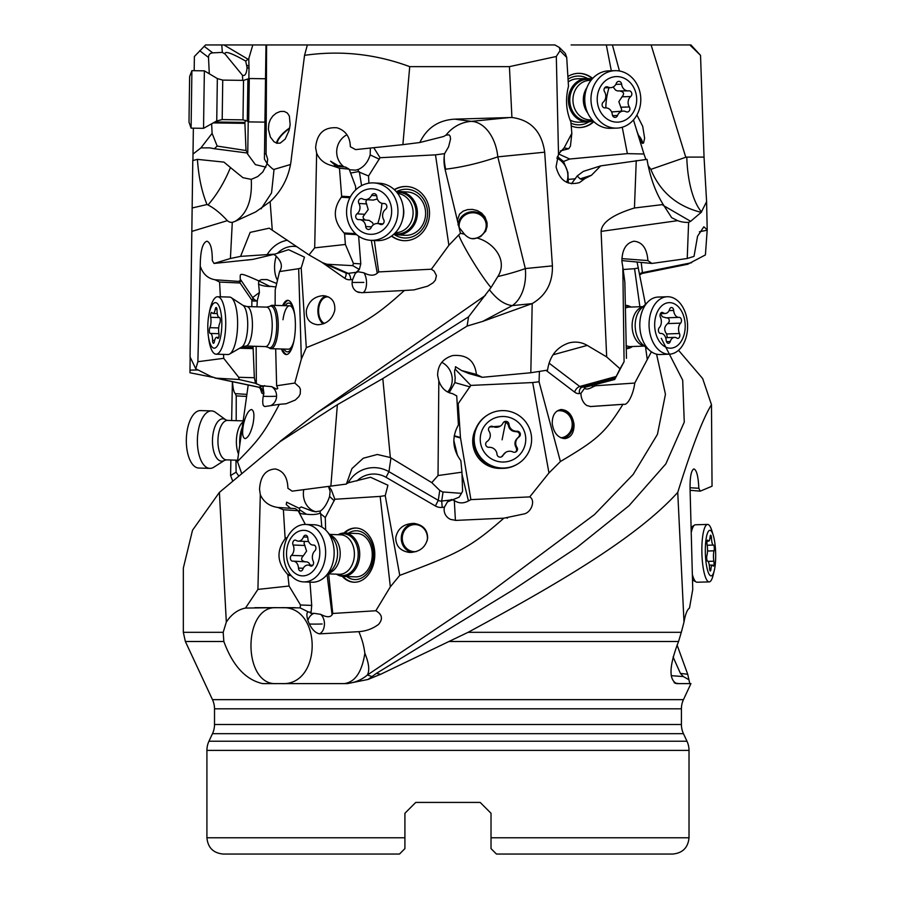<?xml version="1.0" encoding="UTF-8"?>
<svg xmlns="http://www.w3.org/2000/svg" width="899" height="899" viewBox="0 0 899 899"><rect width="100%" height="100%" fill="white"/><g stroke="black" fill="none" stroke-linecap="round" stroke-linejoin="round"><path stroke-width="1.35" d="M681.307 632.323L684.004 622.052L677.745 492.405C635.537 538.995 554.211 585.699 468.087 632.323L681.307 632.323L678.565 641.493C669.171 665.698 668.553 679.745 676.7 683.611L690.938 683.611L683.454 699.647A21.688 21.688 0 0 0 681.42 708.817L681.42 724.504A21.688 21.688 0 0 0 683.454 733.674L686.982 741.237A21.688 21.688 0 0 1 689.016 750.395L689.016 837.778C688.05 847.667 682.633 853.084 672.744 854.05L496.45 854.05L491.023 848.622L491.023 837.778L491.023 848.622M661.259 338.282L682.689 380.176L684.263 422.114L665.822 463.918L628.985 505.744L576.675 547.66L513.576 589.575L376.378 673.385L380.659 674.272L468.087 632.323M684.004 622.052C685.375 614.219 687.207 609.556 689.499 608.061L692.747 589.407L690.072 489.247C689.881 477.167 691.151 470.379 693.893 468.907C696.658 469.986 698.298 476.448 698.826 488.281L700.231 491.157L712.042 486.202L711.48 404.707L702.67 378.558L678.531 350.284M711.48 404.707C702.917 418.507 691.679 447.736 677.745 492.405M656.562 354.161L665.451 394.268L657.439 434.374L633.143 474.481L594.453 514.588L486.831 594.801L367.388 674.992L372.029 676.554L376.378 673.385M372.029 676.554L368.039 679.453L380.659 674.272M368.039 679.453L347.508 683.611L262.632 683.611C245.663 679.79 232.74 665.754 223.851 641.493L223.188 632.323L226.323 622.052L219.39 492.405L192.51 530.264L183.329 568.112M223.851 641.493L185.363 641.493L212.479 699.647L683.454 699.647M678.093 683.611L675.138 683.274M690.027 487.73L698.826 488.281M690.117 490.292L700.231 491.157M689.848 44.95L690.915 44.95L700.535 55.345L689.848 44.95L612.399 44.95L651.101 44.95L685.78 157.258A3.753 3.45 -109 0 1 686.791 157.089L704.041 157.089L700.535 55.345M571.09 44.95L612.399 44.95L619.445 70.987M194.184 70.695L194.386 56.48L205.579 44.95L265.98 44.95L264.43 159.022L267.16 163.685M290.557 164.495L274.049 169.394C273.948 170.158 271.644 168.27 267.149 163.73L267.688 159.292L266.082 154.01L266.598 44.95L272.824 44.95L269.071 44.95M663.001 205.287L690.634 221.311L688.612 222.368A58.974 39.522 87.9 0 1 677.666 220.66L671.677 217.693L663.192 204.523C655.349 191.892 649.955 176.833 646.999 159.359L600.678 165.877L591.475 175.26L584.979 178.541L579.495 182.598C567.415 185.767 559.605 180.508 556.065 166.832L558.504 154.055L556.312 56.48L560.01 50.692L559.403 47.501L554.93 44.95L265.98 44.95M283.96 44.95L307.357 44.95L283.96 44.95M622.254 127.242L627.367 153.628L569.752 159.022L558.549 153.954M606.319 44.95L611.32 70.774M571.337 125.961A27.116 23.498 88.4 0 0 579.866 127.546A27.116 23.498 88.4 0 0 593.868 121.668M592.643 78.415A27.116 23.498 88.4 0 0 578.327 73.336A27.116 23.498 88.4 0 0 567.988 76.449M627.367 153.628L643.965 154.01L633.469 119.915M647.999 165.394L650.831 169.383L685.78 157.258M643.965 154.01L645.875 159.483M636.908 114.993L642.718 126.366L644.628 138.232L643.549 143.031L642.482 143.368L641.392 142.413L636.885 131.254M688.612 222.368L687.229 258.496L694.028 256.372L697.568 236.201L703.861 226.806L707.198 229.841L706.603 201.668L701.186 212.366C676.857 206.219 660.068 191.892 650.831 169.383M690.634 221.311L701.186 212.366M704.041 157.089L706.603 201.668M707.198 229.841L705.412 254.923L687.69 264.25M651.393 351.79L634.773 383.053C633.211 395.122 627.345 405.797 623.737 404.247L622.951 404.336C604.622 433.621 596.79 439.892 560.414 461.524L548.963 472.953L529.736 496.9C535.669 500.192 531.601 512.082 524.331 513.88L503.845 518.184C470.537 547.547 458.108 553.615 399.752 575.371L390.335 586.811L375.849 610.747C382.21 614.399 383.12 618.939 378.58 624.378C372.77 628.716 366.208 631.143 358.892 631.66C361.87 639.189 363.511 643.639 364.859 653.247C368.95 663.226 369.792 670.474 367.388 674.992A37.96 36.735 -90 0 1 344.081 683.611C355.015 682.274 361.937 672.149 364.859 653.247M507.486 518.071L506.879 518.094M328.877 486.449L331.315 489.798L334.844 499.26L380.153 496.405L390.335 586.811M334.844 499.26L325.281 517.532L325.652 529.994M328.629 573.854L332.742 613.466L332.091 614.781C330.191 617.523 326.393 617.366 320.696 614.343A10.844 7.394 -93.6 0 1 324.46 623.85C324.292 628.772 322.662 632.109 319.561 633.851L358.892 631.66M375.849 610.747L332.742 613.466M342.238 576.315A27.116 19.8 -87.8 0 0 353.914 582.237A27.116 19.8 -87.8 0 0 373.299 564.853A27.116 19.8 -87.8 0 0 356.049 528.039A27.116 19.8 -87.8 0 0 343.935 533.028M319.561 633.851C315.65 633.053 312.245 629.772 309.346 624.007L307.896 620.591C306.413 615.04 306.593 612.163 308.436 611.983L300.12 607.87L277.308 607.679L295.187 607.679M281.657 607.679C322.348 605.33 322.348 685.959 281.657 683.611L286.657 683.611M329.214 683.611L344.081 683.611M307.896 620.591A10.844 9.563 95.3 0 1 313.998 613.309C310.84 613.523 309.694 613.185 310.56 612.275L308.436 611.983M310.357 612.05L311.11 612.084L311.717 605.42L300.491 604.982L300.12 607.87M300.491 604.982L289.073 586.024L257.912 589.407L245.506 608.061L277.308 607.679M226.323 622.052C231.504 614.231 237.898 609.567 245.506 608.061M257.912 589.407L260.305 494.675L259.53 489.247C260.362 476.256 265.643 469.503 275.375 468.975C283.421 470.885 287.601 477.324 287.905 488.281L292.164 491.157L346.396 484.067L351.947 468.593L363.286 458.232L377.288 454.478L390.346 457.535L382.805 378.558L467.098 326.067L468.581 316.819L316.976 412.776L280.072 441.398M219.39 492.405L280.196 441.566L337.372 404.707L330.854 486.202M337.372 404.707L382.805 378.558M267.149 163.73L262.8 171.979L257.721 176.586L251.248 179.362C252.383 200.028 247.034 214.018 235.201 221.311L232.29 222.368L230.414 258.496L240.572 256.372L250.169 232.38L269.273 228.177L309.009 254.923L314.695 247.854L316.639 153.133L315.628 147.694C316.909 133.513 324.033 126.883 337.013 127.793C345.632 130.557 350.082 136.873 350.352 146.728L355.588 149.605L402.887 144.649L419.844 142.514L443.668 136.491L445.971 135.153A37.96 35.23 97.6 0 1 471.334 121.365A37.96 25.105 -95.7 0 1 497.799 156.853L544.693 152.189L552.413 265.868C552.761 282.938 546.019 295.513 532.186 303.581L482.628 321.426L467.098 326.067M399.752 575.371L385.233 495.63L387.93 485.224L370.512 477.245L348.239 482.808A29.285 28.689 -171.7 0 1 388.941 471.683L390.953 457.894L390.346 457.535M390.953 457.894L431.778 482.628L438.027 475.549L438.824 380.828L437.622 375.4C437.734 365.219 442.757 358.611 452.703 355.554C466.862 354.352 474.762 360.645 476.414 374.433L482.302 377.299L530.826 372.748L547.558 370.13C549.637 356.184 556.739 347.126 568.853 342.969C575.349 341.283 581.484 342.092 587.249 345.396L606.679 356.925L601.094 231.391C601.734 222.435 612.848 214.636 634.447 207.995L663.192 204.523M532.186 303.581L530.826 372.748M468.581 316.819L491.011 287.556C481.403 276.364 463.502 247.27 458.67 235.01L448.882 245.281L431.396 269.206L434.161 271.138L436.431 275.633L435.397 280.106L433.082 282.814L427.677 286.163L413.956 289.894L404.393 290.478C371.781 319.965 359.993 326.045 306.301 347.677L301.345 359.106L294.816 383.053L299.513 387.233L300.423 389.481L300.221 393.964L298.816 396.673L295.31 400.033L286.14 403.752L279.342 404.336C263.834 433.621 258.822 439.892 237.448 461.524L241.483 472.953M552.413 265.868L525.319 268.565A37.96 4.9 166.2 0 1 497.855 276.532L491.011 287.556M489.461 289.781C496.945 299.468 504.564 304.75 512.318 305.604L482.628 321.426M485.449 295.378L317.19 412.63M336.597 683.611L319.718 683.611M689.78 683.611L687.724 674.272L677.071 645.021M276.678 683.611L262.632 683.611L276.678 683.611C242.404 685.959 242.404 605.33 276.678 607.679L254.833 607.679M404.91 816.09L404.91 813.269L415.754 802.425L404.91 813.269L404.91 837.778L206.916 837.778L206.916 750.395A21.688 21.688 0 0 1 208.95 741.237L212.479 733.674A21.688 21.688 0 0 0 214.513 724.504L214.513 708.817A21.688 21.688 0 0 0 212.479 699.647M491.023 816.09L491.023 813.269L480.178 802.425L491.023 813.269L480.178 802.425L415.754 802.425L480.178 802.425L491.023 813.269L491.023 837.778L689.016 837.778M404.91 813.269L415.754 802.425L404.91 813.269M404.91 837.778L404.91 848.622L399.482 854.05L328.393 854.05M206.916 837.778C207.883 847.667 213.31 853.084 223.188 854.05L399.482 854.05M673.093 657L680.419 673.385L687.724 674.272M688.409 679.453L683.307 676.554L680.419 673.385M671.205 675.666L683.307 676.554M204.107 46.276L212.748 52.861L222.345 52.412L221.772 44.95M222.345 52.412L225.042 54.019C224.615 50.647 231.493 52.996 245.697 61.076L248.079 59.267L223.941 44.95M225.042 54.019L242.46 75.269C245.011 76.303 246.551 73.729 247.079 67.549L245.697 61.076M214.895 121.983L244.876 122.41L246.011 150.526L247.753 153.077L248.225 121.635M248.854 78.764L249.012 68.346L247.079 67.549M242.46 75.269L242.708 80.382M244.876 122.41L245.663 120.331M246.011 150.526L217.176 146.076L212.097 133.378L211.647 123.804M217.176 146.076L214.378 148.728L247.753 153.077M247.742 153.133L247.394 153.751L255.406 164.641L265.902 167.135M252.81 44.95L248.787 58.547L249.012 68.346M266.082 154.01L264.407 153.628M289.377 116.106L287.332 112.993L284.129 111.386L280.241 111.487L276.296 113.139L272.903 115.937L270.419 119.466L268.891 123.556L268.385 129.344L270.374 137.053L273.981 141.75L276.926 143.256L280.196 143.132L285.197 139.075L289.04 130.625L290.152 124.826L289.377 116.106M419.844 142.514C426.8 127.916 438.431 120.14 454.759 119.151L511.924 117.488L509.418 66.638L409.719 66.638C375.501 53.962 340.44 50.198 304.547 55.345L307.357 44.95M304.547 55.345L291.501 157.089C289.928 174.912 282.803 189.768 270.127 201.668L255.619 211.962L235.201 221.311M409.719 66.638L402.887 144.649M272.251 229.841L270.127 201.668M232.29 222.368A58.974 18.126 91.6 0 1 227.335 220.66L191.835 231.391L190.06 356.925L195.768 368.781L197.881 361.701L200.342 261.542C200.848 249.147 203.073 242.37 206.995 241.213C210.568 242.606 212.333 249.057 212.299 260.586L214.041 263.452L230.414 258.496M214.041 263.452L252.99 259.373L275.027 254.102L240.572 256.372M327.584 264.306L348.171 273.352L356.218 272.307L359.33 269.475L352.79 265.654L326.955 264.25L322.595 262.699L309.009 254.923M352.79 265.654L353.431 263.441L345.396 244.472L314.695 247.854M359.33 269.475L360.791 263.879L353.431 263.441M360.791 263.879L358.634 236.167M356.622 234.65L344.575 233.931L345.396 244.472M344.575 233.931L344.103 232.965C333.428 221.446 332.506 209.523 341.317 197.229L341.642 196.24L350.441 196.757M316.639 153.133C319.347 159.449 324.224 163.562 331.293 165.45L339.462 168.203L341.642 196.24M350.127 169.922A18.98 18.373 103.4 0 1 349.34 169.686M344.126 166.978A18.98 18.373 103.4 0 1 336.709 152.706A18.98 18.373 103.4 0 1 346.947 134.738M350.61 173.069L358.139 171.642L358.364 169.428C364.061 166.843 367.994 162 370.163 154.909L370.377 148.054M358.364 169.428L355.599 170.147L349.363 169.742M342.508 166.866L339.552 165.394L340.114 166.675M336.248 166.236L330.585 161.191L339.811 166.641M334.057 165.922L345.497 167.057L349.149 169.158L355.566 186.329L355.734 189.869M544.693 152.189C541.749 131.569 530.826 120.005 511.924 117.488M636.256 160.573L634.447 207.995M556.312 56.48L509.418 66.638M558.504 154.055L564.123 147.897L571.831 133.378L570.887 121.927C566.067 110.802 565.269 98.935 568.494 86.315L566.707 57.424L565.314 53.446L559.403 47.501M568.303 183.025L567.898 172.439L563.516 161.472L557.335 156.516M563.516 161.472L569.752 159.022M606.679 356.925L620.029 368.781L624.086 361.701L622.816 266.981L621.906 261.542C621.984 249.753 626.019 242.988 633.997 241.224C642.336 242.011 646.977 248.461 647.909 260.586L651.91 263.452L687.229 258.496M651.91 263.452L621.861 260.575M645.46 304.3L637.065 262.025M638.425 267.936L634.57 268.7L639.886 306.739M645.516 346.935L647.213 359.106M622.951 269.509L634.57 268.7M595.172 384.469L595.352 385.772L592.553 387.087C587.373 389.818 584.564 389.672 584.114 386.637M634.773 383.053L595.352 385.772M590.508 406.562L622.951 404.336M590.722 406.55L586.946 405.561A10.844 7.226 -105.4 0 1 581.204 396.302A10.844 7.226 -105.4 0 1 580.968 393.29L585.361 387.188L614.702 379.502L624.086 361.701M560.414 461.524L539.052 381.783L539.411 371.411M574.023 424.283C574.169 432.689 571.18 437.465 565.044 438.611C558.065 438.038 553.795 433.104 552.256 423.845C552.098 415.439 555.099 410.663 561.234 409.517C568.213 410.101 572.483 415.023 574.023 424.283M539.052 381.783L532.691 382.547L548.963 472.953M482.302 377.299L468.761 373.501L461.659 370.568L455.478 366.713L455.321 369.287L470.795 385.413L532.691 382.547M470.795 385.413L458.198 403.685L460.445 437.498L470.896 499.619L468.446 500.934C463.401 503.665 458.681 503.519 454.298 500.485L455.422 520.409M529.736 496.9L470.896 499.619M475.931 428.43A27.116 27.082 57.6 0 0 501.249 468.357M356.97 480.92A23.857 23.374 -171.7 0 1 386.042 477.324L435.386 505.98A10.844 10.631 8.3 0 0 442.218 507.396L444.432 507.137A10.844 10.619 -171.7 0 0 450.624 519.42L455.962 520.397L503.845 518.184M427.654 538.13C425.755 547.345 419.698 552.11 409.494 552.447C400.426 551.065 395.841 546.143 395.729 537.692C397.639 528.488 403.696 523.712 413.888 523.387C422.957 524.769 427.553 529.68 427.654 538.13M385.233 495.63L380.153 496.405M328.461 486.505L330.113 491.36L329.596 496.462C327.202 503.552 324.134 508.385 320.404 510.98L315.549 511.778L312.324 511.138L301.266 506.935L299.603 507.845L299.322 512.958M299.446 509.632L306.312 514.206C312.301 514.891 316.83 514.554 319.92 513.194L325.281 517.532M313.998 613.309L320.696 614.343M306.312 514.206L305.39 514.183A10.844 2.854 -5 0 1 299.311 512.542M316.403 511.823A18.98 16.306 96.5 0 1 303.368 494.259A18.98 16.306 96.5 0 1 303.75 489.674M290.624 508.418L286.219 504.485L286.635 502.193L299.693 508.553M260.305 494.675C263.519 501.912 269.329 506.171 277.746 507.452L295.333 508.609L298.142 510.711L305.368 524.432M348.239 482.808L346.418 483.763M431.778 482.628L439.746 490.404L442.566 491.944L461.502 493.349L462.592 491.135L461.951 472.177L438.027 475.549M438.824 380.828C441.398 388.121 445.96 392.38 452.512 393.627L456.737 395.897L458.4 424.924C451.624 437.229 452.444 449.14 460.85 460.67L461.951 472.177M441.791 362.319A18.98 18.317 -102.8 0 1 452.197 378.187A18.98 18.317 -102.8 0 1 447.668 392.031M455.321 369.287C454.445 369.455 454.388 372.197 455.175 377.513L454.883 382.603L449.163 392.728M461.659 370.568L476.414 374.433M614.702 379.502L620.029 368.781M626.468 358.319L624.85 282.05L622.816 266.981M621.872 258.609L647.909 260.586M457.254 403.415L458.198 403.685M454.253 435.745L460.445 437.498M461.502 493.349L459.108 497.181L447.477 501.844L444.432 507.137M451.309 499.462L454.298 500.485M286.702 538.838L285.14 538.771L283.387 509.755L298.142 510.711M285.14 538.771C276.15 551.076 277.038 562.988 287.804 574.517L289.073 586.024M311.717 605.42L309.975 582.136M283.387 509.755L277.915 507.474M411.866 552.436A14.642 13.575 93.9 0 1 401.269 538.063A14.642 13.575 93.9 0 1 414.933 523.488M427.126 540.883A13.552 12.564 -86.1 0 0 427.283 535.995A13.552 12.564 -86.1 0 0 415.754 524.6A13.552 12.564 -86.1 0 0 402.415 540.265A13.552 12.564 -86.1 0 0 413.933 551.649A13.552 12.564 -86.1 0 0 416.282 551.57M560.178 409.652A14.642 13.418 -93.6 0 1 573.202 424.339A14.642 13.418 -93.6 0 1 563.089 438.498M560.83 437.791A13.552 12.429 86.4 0 0 572.034 422.148A13.552 12.429 86.4 0 0 558.92 410.742A13.552 12.429 86.4 0 0 557.043 411.023M584.979 178.541L582.53 179.519L580.125 178.867L577.192 175.968L583.339 171.383L600.678 165.877M556.784 158.089A18.98 18.047 -114.1 0 1 567.606 172.563A18.98 18.047 -114.1 0 1 566.73 182.373M577.192 175.968L571.472 183.778M560.313 150.931L568.764 148.728L564.123 147.897M568.764 148.728L570.449 146.076L571.831 133.378M497.855 276.532C508.418 259.968 493.034 242 476.818 237.954L480.684 236.549L485.707 231.155L487.089 226.492L487.067 222.885L484.988 216.974L481.662 213.153L477.29 210.58L472.436 209.4L467.637 209.602L463.232 211.119L459.603 214.063L457.355 220.356L445.061 169.237A35.893 33.319 96.5 0 1 444.241 156.111A35.893 33.319 96.5 0 1 444.589 153.65L435.487 154.853L448.882 245.281M531.983 303.648L512.318 305.604A37.96 25.105 -95.7 0 0 525.319 268.565L497.799 156.853C479.841 163.056 462.479 167.158 445.69 169.181L445.061 169.237M458.063 224.997A14.642 13.934 172.7 0 1 459.558 219.637A14.642 13.934 172.7 0 1 474.886 211.861A14.642 13.934 172.7 0 1 487.123 223.357M476.818 237.954C472.649 239.763 468.525 238.505 464.423 234.178L460.468 233.302A36.241 33.645 -83.5 0 0 458.67 235.01M457.355 220.356L459.018 227.278L464.423 234.178M459.018 227.278L460.468 233.302M373.77 147.706L380.052 157.718L435.487 154.853M380.052 157.718L368.556 175.979L368.882 183.182M374.355 240.539L378.67 271.925L377.254 273.229C373.95 275.971 369.5 275.824 363.881 272.79A10.844 4.843 -93 0 1 366.522 282.297A10.844 4.843 -93 0 1 362.893 292.636M431.396 269.206L378.67 271.925M391.492 236.089A27.116 24.239 -86.6 0 0 396.29 238.898A27.116 24.239 -86.6 0 0 403.662 240.651A27.116 24.239 -86.6 0 0 428.924 219.244A27.116 24.239 -86.6 0 0 414.27 188.284A27.116 24.239 -86.6 0 0 406.899 186.52A27.116 24.239 -86.6 0 0 394.279 189.61M404.393 290.478L361.634 292.703L356.993 291.714A10.844 9.44 113.7 0 1 352.127 282.455A10.844 9.44 113.7 0 1 352.689 279.443L355.285 273.341A10.844 10.608 102.3 0 1 358.128 271.756L356.622 271.835M306.301 347.677L301.199 267.936L304.469 257.148L288.59 249.686L275.027 254.102M334.743 310.436C332.282 319.359 326.64 324.146 317.797 324.775C309.503 323.651 305.705 318.729 306.413 309.998C308.863 301.075 314.515 296.288 323.359 295.659C331.652 296.782 335.439 301.704 334.743 310.436M301.199 267.936L298.67 268.7L301.345 359.106M273.79 254.395L275.24 255.44C281.522 260.968 282.96 266.34 279.555 271.565L298.67 268.7M279.555 271.565L275.206 289.826L275.128 305.402M275.678 348.823L276.634 385.772L277.802 388.424L276.634 389.121L271.667 386.637A10.844 10.305 -98.5 0 1 270.711 405.64M294.816 383.053L276.634 385.772M281.432 348.981A27.116 8.338 -88.4 0 0 286.275 354.543A27.116 8.338 -88.4 0 0 294.569 337.147A27.116 8.338 -88.4 0 0 287.804 300.333A27.116 8.338 -88.4 0 0 282.646 305.615M260.126 387.806L261.485 392.133A10.844 3.135 -78.1 0 0 263.227 393.548L263.924 393.29A10.844 3.135 101.9 0 0 263.261 396.302A10.844 3.135 101.9 0 0 263.373 405.561L264.755 406.55L279.342 404.336M248.214 385.019L237.448 461.524M252.945 424.283C250.731 433.048 248.113 437.835 245.09 438.633C242.427 437.667 241.921 432.734 243.595 423.845C245.809 415.08 248.427 410.292 251.439 409.494C254.114 410.461 254.608 415.394 252.945 424.283M232.616 480.819L230.582 475.549L230.874 460.007M238.516 475.706L236.1 472.177L230.582 475.549M231.639 420.53L232.392 381.67M236.1 472.177L235.965 460.164M236.19 420.665L236.235 395.897L235.302 393.627L246.899 394.391M232.459 381.682C232.953 388.492 233.909 392.481 235.302 393.627M212.647 377.277L189.959 372.748L190.15 357.117M192.914 160.539L193.364 128.175M197.409 159.359C198.6 176.833 201.803 191.892 206.995 204.523L208.006 204.972C216.929 194.701 224.424 182.227 230.47 167.529L223.93 162.112L197.409 159.359L192.779 160.573L191.835 231.391M252.99 259.373L246.438 260.148M356.218 272.307L355.285 273.341M358.128 271.756L363.881 272.79M339.462 168.203L349.149 169.158M358.139 171.653L368.556 175.979M444.589 153.65L448.59 146.818L450.523 139.075L450.197 136.277L449.062 134.839L445.971 135.153M263.227 393.548A5.428 5.102 69.9 0 0 258.979 387.199L261.823 386.154L255.552 383.322L239.067 379.502L238.707 377.288L223.716 358.319L197.881 361.701M260.688 385.682L271.667 386.637M261.485 392.133A5.428 4.619 162.6 0 0 261.575 389.436L258.687 387.222A5.428 1.573 101.9 0 0 258.833 387.233A5.428 1.573 101.9 0 0 258.979 387.199L216.142 378.153L239.067 379.502M216.142 378.153L211.051 376.546L195.768 368.781M223.716 358.319L223.503 354.408M220.379 296.816L219.57 282.05L215.063 279.769L240.46 281.522L240.202 279.027C240.471 273.465 237.673 271.52 258.732 280.859L269.453 286.208L275.903 286.961M200.567 266.981C203.196 274.262 208.029 278.533 215.063 279.769M277.521 280.331A18.98 9.563 93.9 0 1 274.577 266.565A18.98 9.563 93.9 0 1 276.341 256.091M276.735 283.545L267.07 279.589L261.508 279.589L259.002 280.668M270.341 286.511L269.352 286.478A10.844 2.944 3.2 0 1 258.586 283.96L258.732 280.859M240.202 279.027L252.641 297.535L259.418 292.478L257.316 300.412A9.428 2.214 -90.7 0 1 256.743 301.008L253.102 301.03L251.877 300.176L240.112 283.005L219.57 282.05M259.418 292.478L258.586 283.96M251.832 306.705L251.877 300.176M255.552 383.322L254.338 377.726L253.046 346.227M254.338 377.726L238.707 377.288M239.291 280.904L240.112 283.005M198.106 369.961L189.97 370.13M236.235 395.897L246.618 396.425M261.823 386.154L263.014 387.188L263.924 393.29M206.995 204.523L192.116 207.995M208.006 204.972C214.254 208.163 220.693 213.389 227.335 220.66M214.378 148.728L209.804 147.874L200.927 147.897L193.004 154.055M200.927 147.897L212.097 133.378M209.287 73.774L208.512 57.424C208.568 54.67 209.984 53.153 212.748 52.861M261.126 208.815L271.543 192.914L274.049 169.383M230.47 167.529A63.301 3.866 -139.1 0 0 242.988 177.699L251.248 179.362M286.792 354.509A27.116 8.338 91.6 0 1 282.455 349.014M283.679 305.649A27.116 8.338 91.6 0 1 288.309 300.401M294.366 312.481A24.408 7.495 -88.4 0 0 285.241 305.694M284.028 349.059A24.408 7.495 -88.4 0 0 293.512 342.789M293.995 340.552A21.688 6.664 91.6 0 1 288.399 349.183L270.947 348.688A21.688 6.664 91.6 0 1 269.722 348.273L268.486 347.464A20.902 6.428 91.6 0 0 276.465 330.956A20.902 6.428 -88.4 0 0 269.644 306.402L270.914 305.671A21.688 6.664 91.6 0 1 272.172 305.323A21.688 6.664 91.6 0 1 278.005 331.135A21.688 6.664 91.6 0 1 270.947 348.688M282.983 319.729A21.688 6.664 91.6 0 1 289.613 305.806A21.688 6.664 91.6 0 1 294.726 314.74M323.247 323.898A14.642 9.215 91.9 0 1 317.909 310.369A14.642 9.215 91.9 0 1 325.899 295.985M328.787 297.063A13.552 8.529 -88.1 0 0 327.562 296.872A13.552 8.529 -88.1 0 0 318.651 312.56A13.552 8.529 -88.1 0 0 324.449 323.426M403.909 240.674A27.116 24.239 93.4 0 1 396.785 238.92A27.116 24.239 93.4 0 1 391.728 235.92M394.481 189.801A27.116 24.239 93.4 0 1 407.146 186.543M394.2 234.47A24.408 21.812 -86.6 0 0 416.215 234.875A24.408 21.812 -86.6 0 0 427.587 213.614A24.408 21.812 -86.6 0 0 396.762 191.532M396.223 191.588A21.688 19.385 93.4 0 1 399.291 191.498L407.505 191.993A21.688 19.385 93.4 0 1 425.609 213.647A21.688 19.385 93.4 0 1 424.227 221.412A21.688 19.385 93.4 0 1 404.921 235.302L396.706 234.808A21.688 19.385 93.4 0 1 393.672 234.358M471.548 238.561A13.552 12.901 -7.3 0 0 486.112 223.963A13.552 12.901 -7.3 0 0 485.999 223.233A13.552 12.901 -7.3 0 0 470.649 212.928A13.552 12.901 -7.3 0 0 459.22 227.391A13.552 12.901 -7.3 0 0 459.265 227.773M276.442 143.11A14.642 4.787 138.3 0 1 289.68 127.973M289.568 128.512A13.552 4.428 -41.7 0 0 277.229 143.177A13.552 4.428 -41.7 0 0 277.229 143.312M248.787 58.547L248.079 59.267M641.65 142.739A13.552 5.169 40.2 0 0 638.402 135.828M638.009 134.681A14.642 5.574 -139.8 0 1 642.515 143.379M567.539 854.05L496.45 854.05M354.285 582.237A27.116 19.8 92.2 0 1 343.002 576.371A21.688 15.845 92.2 0 1 336.541 574.169M338.091 534.725A21.688 15.845 92.2 0 1 344.722 533.028A27.116 19.8 92.2 0 1 356.409 528.061M346.711 576.517A24.408 17.823 -87.8 0 0 372.208 563.909A24.408 17.823 -87.8 0 0 368.141 537.231A24.408 17.823 -87.8 0 0 348.419 533.174M371.051 562.965A21.688 15.845 92.2 0 1 355.543 576.866L343.025 576.383A21.688 15.845 92.2 0 0 359.353 558.841A21.688 15.845 92.2 0 0 344.722 533.028L357.24 533.523A21.688 15.845 92.2 0 1 371.051 562.965M578.057 73.347A27.116 23.498 -91.6 0 1 592.407 78.685M593.621 121.41A27.116 23.498 -91.6 0 1 579.597 127.557M571.146 123.242A24.408 21.149 88.4 0 0 578.731 124.86A24.408 21.149 88.4 0 0 588.912 121.826M587.688 78.539A24.408 21.149 88.4 0 0 578.383 76.055A24.408 21.149 88.4 0 0 568.168 79.101M593.082 120.871A21.688 18.8 -91.6 0 1 587.822 121.893L578.675 122.152A21.688 18.8 -91.6 0 1 578.214 122.163A21.688 18.8 -91.6 0 1 570.022 120.005M568.359 81.809A21.688 18.8 -91.6 0 1 577.45 78.786A21.688 18.8 -91.6 0 1 577.911 78.786M222.738 80.101L217.344 78.573L216.738 120.949L222.188 119.578L222.738 80.101L243.539 80.393L249.281 78.528L248.663 121.904L264.857 122.129M217.344 78.573L204.376 70.841L203.859 104.07L203.556 128.321L216.738 120.949M191.094 128.141L189.004 122.152L189.24 102.935L189.644 76.595L191.903 70.661L191.094 128.141L203.556 128.321M587.822 121.893A21.688 18.8 -91.6 0 1 568.618 96.822A21.688 18.8 -91.6 0 1 586.597 78.528A21.688 18.8 -91.6 0 1 591.902 79.258M585.024 95.08A28.746 24.914 -91.6 0 1 608.848 70.852L615.062 70.673A28.746 24.914 88.4 0 0 591.239 94.901A28.746 24.914 -91.6 0 0 612.174 127.782A28.746 24.914 -91.6 0 0 616.692 128.13L610.466 128.31A28.746 24.914 -91.6 0 1 585.024 95.08M615.062 70.673A28.746 24.914 88.4 0 1 640.515 103.891A28.746 24.914 -91.6 0 1 616.692 128.13M636.481 102.935A22.778 19.744 -91.6 0 1 614.028 121.871A22.778 19.744 -91.6 0 1 597.43 95.811A22.778 19.744 -91.6 0 1 619.883 76.876A22.778 19.744 -91.6 0 1 636.481 102.935M602.128 104.25A3.169 2.742 88.4 0 0 605.139 107.902A7.507 6.507 -91.6 0 1 605.623 107.869A7.507 6.507 -91.6 0 1 612.298 114.544A3.169 2.742 88.4 0 0 617.534 115.499A7.507 6.507 -91.6 0 1 623.277 111.094A7.507 6.507 -91.6 0 1 626.052 111.723A3.169 2.742 88.4 0 0 629.356 106.97A7.507 6.507 -91.6 0 1 628.176 101.418A7.507 6.507 -91.6 0 1 630.716 96.541A3.169 2.742 88.4 0 0 628.772 90.833A7.507 6.507 -91.6 0 1 628.289 90.878A7.507 6.507 -91.6 0 1 621.614 84.191A3.169 2.742 88.4 0 0 616.377 83.236A7.507 6.507 -91.6 0 1 610.635 87.653A7.507 6.507 -91.6 0 1 607.859 87.023A3.169 2.742 88.4 0 0 604.555 91.765A7.507 6.507 -91.6 0 1 603.195 102.194A3.169 2.742 88.4 0 0 602.128 104.25M613.163 86.989L615.568 90.136L617.478 90.923L628.289 90.878M620.119 91.08C623.895 91.878 624.535 93.777 622.052 96.789L618.849 101.677L621.636 109.363L621.097 111.15M623.277 111.094L611.601 111.937M399.291 191.498A21.688 19.385 93.4 0 1 416.99 217.288A21.688 19.385 93.4 0 1 396.706 234.808M403.01 217.434A28.746 25.689 93.4 0 1 376.13 240.64L370.545 240.303A28.746 25.689 -86.6 0 0 397.425 217.097A28.746 25.689 93.4 0 0 377.501 183.407A28.746 25.689 93.4 0 0 373.984 182.924L379.569 183.261A28.746 25.689 93.4 0 1 403.01 217.434M370.545 240.303A28.746 25.689 -86.6 0 1 347.104 206.129A28.746 25.689 93.4 0 1 373.984 182.924M351.352 207.208A22.778 20.362 93.4 0 1 375.445 189.206A22.778 20.362 93.4 0 1 391.234 215.906A22.778 20.362 93.4 0 1 367.14 233.909A22.778 20.362 93.4 0 1 351.352 207.208M386.817 207.276A3.169 2.832 -86.6 0 0 383.907 203.511A7.507 6.709 93.4 0 1 383.109 203.511A7.507 6.709 93.4 0 1 376.861 196.589A3.169 2.832 -86.6 0 0 371.512 195.42A7.507 6.709 93.4 0 1 365.084 199.589A7.507 6.709 93.4 0 1 362.544 198.859A3.169 2.832 -86.6 0 0 358.903 203.466A7.507 6.709 93.4 0 1 359.836 209.062A7.507 6.709 93.4 0 1 356.982 213.827A3.169 2.832 -86.6 0 0 358.69 219.603A7.507 6.709 93.4 0 1 359.476 219.603A7.507 6.709 93.4 0 1 365.724 226.537A3.169 2.832 -86.6 0 0 371.073 227.694A7.507 6.709 93.4 0 1 377.501 223.525A7.507 6.709 93.4 0 1 380.052 224.256A3.169 2.832 -86.6 0 0 383.682 219.648A7.507 6.709 93.4 0 1 385.615 209.287A3.169 2.832 -86.6 0 0 386.817 207.276M373.433 224.761L372.534 222.705L369.107 220.356L359.476 219.603M365.32 219.952L363.421 218.569L363.05 216.681L368.208 209.568L365.871 201.724L366.814 199.69M365.084 199.589L373.31 200.084L377.344 198.949M237.28 331.281A28.746 8.833 91.6 0 1 229.593 354.071A28.746 8.833 91.6 0 1 227.941 354.532L216.075 354.195A28.746 8.833 -88.4 0 0 225.413 330.944A28.746 8.833 91.6 0 0 219.289 297.266A28.746 8.833 91.6 0 0 217.693 296.737L229.56 297.075A28.746 8.833 91.6 0 1 231.189 297.614A28.746 8.833 91.6 0 1 237.28 331.281M208.905 314.74A22.778 7.001 91.6 0 1 216.726 303.053A22.778 7.001 91.6 0 1 221.581 329.753A22.778 7.001 91.6 0 1 215.221 347.958A22.778 7.001 91.6 0 1 208.31 335.732A22.778 7.001 91.6 0 1 208.051 321.067A22.778 7.001 91.6 0 1 208.905 314.74L209.422 311.998A28.746 8.833 91.6 0 1 217.693 296.737M220.244 321.123A3.169 0.978 -88.4 0 0 219.401 317.358A3.169 0.978 -88.4 0 0 219.322 317.358A7.507 2.304 91.6 0 1 219.154 317.381A7.507 2.304 91.6 0 1 217.052 310.436A3.169 0.978 -88.4 0 0 216.165 307.503A3.169 0.978 -88.4 0 0 215.243 309.267A7.507 2.304 91.6 0 1 213.041 313.448A7.507 2.304 91.6 0 1 212.074 312.706A3.169 0.978 -88.4 0 0 211.67 312.391A3.169 0.978 -88.4 0 0 210.771 314.054A3.169 0.978 -88.4 0 0 210.726 317.313A7.507 2.304 91.6 0 1 210.928 322.91A7.507 2.304 91.6 0 1 209.849 327.686A3.169 0.978 -88.4 0 0 209.377 331.214A3.169 0.978 -88.4 0 0 210.242 333.462A3.169 0.978 -88.4 0 0 210.31 333.45A7.507 2.304 91.6 0 1 210.478 333.439A7.507 2.304 91.6 0 1 212.58 340.384A3.169 0.978 -88.4 0 0 213.479 343.306A3.169 0.978 -88.4 0 0 214.4 341.541A7.507 2.304 91.6 0 1 216.592 337.372A7.507 2.304 91.6 0 1 217.558 338.103A3.169 0.978 -88.4 0 0 217.963 338.417A3.169 0.978 -88.4 0 0 218.996 335.855A3.169 0.978 -88.4 0 0 218.907 333.495A7.507 2.304 91.6 0 1 219.794 323.134A3.169 0.978 -88.4 0 0 220.244 321.123M208.31 335.732L208.669 338.485A28.746 8.833 -88.4 0 0 216.075 354.195M625.344 305.323A21.688 14.53 -92.1 0 1 630.997 307.065M632.424 346.508A21.688 14.53 -92.1 0 1 626.468 348.677A21.688 14.53 -92.1 0 1 626.266 348.688L626.468 348.677M660.113 354.521A28.746 19.261 -92.1 0 1 649.932 350.677A28.746 19.261 -92.1 0 1 640.054 320.314A28.746 19.261 -92.1 0 1 648.157 301.648A28.746 19.261 -92.1 0 1 658.046 297.075L667.294 296.737A28.746 19.261 -92.1 0 1 671.441 297.266A28.746 19.261 -92.1 0 1 687.353 330.944A28.746 19.261 87.9 0 1 669.362 354.184L660.113 354.521M669.362 354.184A28.746 19.261 87.9 0 1 649.303 319.988A28.746 19.261 -92.1 0 1 667.294 296.737M654.865 321.067A22.778 15.261 -92.1 0 1 672.407 303.053A22.778 15.261 -92.1 0 1 685.016 329.753A22.778 15.261 -92.1 0 1 667.463 347.767A22.778 15.261 -92.1 0 1 654.865 321.067M681.453 321.123A3.169 2.124 87.9 0 0 679.239 317.358A3.169 2.124 87.9 0 0 679.161 317.358A7.507 5.034 -92.1 0 1 678.959 317.369A7.507 5.034 -92.1 0 1 673.677 310.436A3.169 2.124 87.9 0 0 671.452 307.503A3.169 2.124 87.9 0 0 669.631 309.267A7.507 5.034 -92.1 0 1 665.327 313.448A7.507 5.034 -92.1 0 1 663.013 312.706A3.169 2.124 87.9 0 0 662.035 312.391A3.169 2.124 87.9 0 0 660.237 314.099A3.169 2.124 87.9 0 0 660.417 317.313A7.507 5.034 -92.1 0 1 661.282 322.91A7.507 5.034 -92.1 0 1 659.27 327.686A3.169 2.124 87.9 0 0 658.518 331.27A3.169 2.124 87.9 0 0 660.63 333.462A3.169 2.124 87.9 0 0 660.72 333.45A7.507 5.034 -92.1 0 1 660.922 333.439A7.507 5.034 -92.1 0 1 666.193 340.384A3.169 2.124 87.9 0 0 668.429 343.306A3.169 2.124 87.9 0 0 670.238 341.541A7.507 5.034 -92.1 0 1 674.553 337.372A7.507 5.034 -92.1 0 1 676.868 338.103A3.169 2.124 87.9 0 0 677.846 338.417A3.169 2.124 87.9 0 0 679.824 335.855A3.169 2.124 87.9 0 0 679.464 333.495A7.507 5.034 -92.1 0 1 680.61 323.134A3.169 2.124 87.9 0 0 681.453 321.123M660.619 313.616L662.305 316.729L666.283 317.83C668.53 317.92 669.519 319.167 669.238 321.561L667.732 323.595C664.147 326.551 663.777 330 666.586 333.967L667.373 337.631M241.573 432.228A21.688 10.035 91.7 0 0 240.617 439.004M225.851 419.889L215.535 412.383A28.746 13.305 91.7 0 0 211.568 410.922A28.746 13.305 91.7 0 0 197.51 445.129A28.746 13.305 91.7 0 0 209.838 468.379A28.746 13.305 91.7 0 0 213.883 467.165L224.638 460.288A21.194 9.81 91.7 0 1 212.557 444.039A21.194 9.81 91.7 0 1 225.851 419.889L227.683 420.417A19.744 9.136 91.7 0 0 218.03 443.904A19.744 9.136 91.7 0 0 226.492 459.872L237.639 460.209M211.568 410.922L200.522 410.585A28.746 13.305 91.7 0 0 197.78 411.113A28.746 13.305 91.7 0 0 186.453 444.791A28.746 13.305 -88.3 0 0 198.78 468.042L209.838 468.379M517.768 463.929A28.746 28.701 -122.4 0 1 474.189 434.172A28.746 28.701 -122.4 0 1 486.988 415.372L487.516 415.046A28.746 28.701 -122.4 0 1 531.095 444.791A28.746 28.701 57.6 0 1 518.296 463.592L517.768 463.929M518.296 463.592A28.746 28.701 57.6 0 1 474.706 433.835A28.746 28.701 -122.4 0 1 487.516 415.046M480.65 434.914A22.778 22.756 -122.4 0 1 507.317 416.9A22.778 22.756 -122.4 0 1 525.342 443.6A22.778 22.756 -122.4 0 1 498.675 461.614A22.778 22.756 -122.4 0 1 480.65 434.914M520.285 434.97A3.169 3.158 57.6 0 0 516.97 431.205A7.507 7.495 -122.4 0 1 509.003 424.283A3.169 3.158 57.6 0 0 503.002 423.114A7.507 7.495 -122.4 0 1 493.034 426.553A3.169 3.158 57.6 0 0 489.034 431.16A7.507 7.495 -122.4 0 1 487.033 441.533A3.169 3.158 57.6 0 0 489.022 447.309A7.507 7.495 -122.4 0 1 497.001 454.231A3.169 3.158 57.6 0 0 502.991 455.4A7.507 7.495 -122.4 0 1 512.958 451.961A3.169 3.158 57.6 0 0 516.959 447.354A7.507 7.495 -122.4 0 1 518.959 436.981A3.169 3.158 57.6 0 0 520.285 434.97M503.811 422.092L505.755 421.845L508.261 424.744C508.98 429.25 511.632 431.554 516.24 431.677L518.082 432.093L519.364 433.487L519.588 435.419L518.229 437.453C514.7 440.398 514.037 443.859 516.228 447.814L516.745 450.152L515.666 451.972M505.699 452.377L501.473 456.872M500.293 426.137L489.64 426.98M713.3 535.467A22.778 5.147 -91.6 0 1 715.671 557.447A22.778 5.147 -91.6 0 1 714.267 570.562A22.778 5.147 -91.6 0 1 708.401 572.719A22.778 5.147 -91.6 0 1 705.333 548.761A22.778 5.147 -91.6 0 1 710.907 530.747A22.778 5.147 -91.6 0 1 713.3 535.467L711.918 530.916A28.746 6.495 -91.6 0 0 708.895 524.96A28.746 6.495 -91.6 0 0 707.603 524.432A28.746 6.495 -91.6 0 0 701.872 547.682A28.746 6.495 88.4 0 0 709.176 581.9L697.04 582.226A28.746 6.495 -91.6 0 1 696.163 581.99A28.746 6.495 -91.6 0 1 692.399 574.641M691.376 531.994A28.746 6.495 -91.6 0 1 694.59 525.05A28.746 6.495 -91.6 0 1 695.455 524.769L707.603 524.432M714.3 548.828A3.169 0.719 88.4 0 0 713.503 545.052A3.169 0.719 88.4 0 0 713.458 545.064A7.507 1.697 -91.6 0 1 713.356 545.075A7.507 1.697 -91.6 0 1 711.469 538.13A3.169 0.719 88.4 0 0 710.682 535.208A3.169 0.719 88.4 0 0 710.086 536.973A7.507 1.697 -91.6 0 1 708.682 541.142A7.507 1.697 -91.6 0 1 707.918 540.411A3.169 0.719 88.4 0 0 707.592 540.097A3.169 0.719 88.4 0 0 707.007 541.771A3.169 0.719 88.4 0 0 707.131 545.019A7.507 1.697 -91.6 0 1 707.535 550.615A7.507 1.697 -91.6 0 1 706.951 555.38A3.169 0.719 88.4 0 0 706.76 558.942A3.169 0.719 88.4 0 0 707.502 561.156A3.169 0.719 88.4 0 0 707.547 561.156A7.507 1.697 -91.6 0 1 707.648 561.133A7.507 1.697 -91.6 0 1 709.536 568.078A3.169 0.719 88.4 0 0 710.322 571.011A3.169 0.719 88.4 0 0 710.918 569.247A7.507 1.697 -91.6 0 1 712.323 565.066A7.507 1.697 -91.6 0 1 713.087 565.808A3.169 0.719 88.4 0 0 713.413 566.123A3.169 0.719 88.4 0 0 714.042 563.561A3.169 0.719 88.4 0 0 713.873 561.201A7.507 1.697 -91.6 0 1 714.053 550.829A3.169 0.719 88.4 0 0 714.3 548.828M709.176 581.9A28.746 6.495 88.4 0 0 713.132 575.191L714.267 570.562M333.664 558.976A28.746 20.992 92.2 0 1 325.213 576.607A28.746 20.992 92.2 0 1 312.032 582.215L303.514 581.889A28.746 20.992 -87.8 0 0 325.146 558.65A28.746 20.992 92.2 0 0 309.155 524.96A28.746 20.992 92.2 0 0 305.761 524.443L314.279 524.78A28.746 20.992 92.2 0 1 326.989 531.41A28.746 20.992 92.2 0 1 333.664 558.976M303.514 581.889A28.746 20.992 -87.8 0 1 284.129 547.682A28.746 20.992 92.2 0 1 305.761 524.443M286.905 548.761A22.778 16.643 92.2 0 1 306.739 530.747A22.778 16.643 92.2 0 1 319.415 557.447A22.778 16.643 92.2 0 1 299.569 575.461A22.778 16.643 92.2 0 1 286.905 548.761M315.875 548.828A3.169 2.315 -87.8 0 0 313.74 545.052A3.169 2.315 -87.8 0 0 313.526 545.064A7.507 5.484 92.2 0 1 313.021 545.075A7.507 5.484 92.2 0 1 307.829 538.13A3.169 2.315 -87.8 0 0 305.649 535.208A3.169 2.315 -87.8 0 0 303.469 536.973A7.507 5.484 92.2 0 1 298.322 541.142A7.507 5.484 92.2 0 1 296.108 540.411A3.169 2.315 -87.8 0 0 295.187 540.097A3.169 2.315 -87.8 0 0 293.063 541.726A3.169 2.315 -87.8 0 0 293.096 545.019A7.507 5.484 92.2 0 1 293.816 550.615A7.507 5.484 92.2 0 1 291.445 555.38A3.169 2.315 -87.8 0 0 290.456 558.886A3.169 2.315 -87.8 0 0 292.568 561.156A3.169 2.315 -87.8 0 0 292.782 561.156A7.507 5.484 92.2 0 1 293.299 561.145A7.507 5.484 92.2 0 1 298.479 568.078A3.169 2.315 -87.8 0 0 300.671 571.011A3.169 2.315 -87.8 0 0 302.839 569.247A7.507 5.484 92.2 0 1 307.997 565.066A7.507 5.484 92.2 0 1 310.2 565.808A3.169 2.315 -87.8 0 0 311.133 566.123A3.169 2.315 -87.8 0 0 313.515 563.561A3.169 2.315 -87.8 0 0 313.212 561.201A7.507 5.484 92.2 0 1 314.875 550.829A3.169 2.315 -87.8 0 0 315.875 548.828M310.357 565.156L308.762 562.774L307.087 561.909L293.299 561.145M304.637 561.617C301.131 560.639 300.682 558.717 303.289 555.84L306.593 551.109L304.042 543.277L304.626 541.389M449.455 641.493L678.565 641.493M686.791 157.089A65.189 24.857 -90 0 0 701.546 211.962M185.363 641.493L183.329 632.323L223.188 632.323M689.016 750.395L206.916 750.395M674.138 682.644A37.96 26.655 -90 0 0 680.094 683.611M244.73 123.343L213.265 122.893M266.891 255.114A29.285 25.498 113.7 0 1 287.511 240.247M510.138 117.499L471.334 121.365L454.759 119.151M560.01 50.692L566.707 57.424M568.662 179.384L575.495 178.744M677.666 220.66L601.094 231.391M699.433 231.762L707.176 230.2M641.189 262.429L642.437 272.644L691.634 262.699M590.171 406.562L623.737 404.247M546.03 370.366L574.652 392.133A10.844 7.226 74.6 0 0 579.495 393.548L580.968 393.29M329.596 496.462L334.259 500.765M319.92 513.194L320.404 510.98M321.82 527.039L320.606 513.217M332.091 614.781L327.079 574.753M443.027 492L441.701 501.046A5.428 5.315 -171.7 0 1 438.285 500.338L388.941 471.683L386.042 477.324M435.386 505.98L438.285 500.338L439.746 490.404M552.975 354.824L587.249 345.396M549.008 363.106L579.754 386.491L615.882 376.546M639.605 274.06A5.428 4.686 173.1 0 1 642.437 272.644L642.459 273.386L687.982 264.194M642.425 273.352L639.751 274.824M592.553 387.087L592.149 385.177M615.062 378.153L582.181 387.199L588.103 386.154M574.652 392.133A5.428 3.045 -52.7 0 1 579.754 386.491A5.428 3.618 -105.4 0 0 581.867 387.233A5.428 3.618 -105.4 0 0 582.181 387.199A5.428 4.034 -100 0 0 579.495 393.548M454.883 382.603L470.031 386.907M454.186 436.195L460.546 438.004M468.446 500.934L462.019 474.38M457.501 455.658L453.815 440.42M442.218 507.396L441.701 501.046L450.635 500.001M285.477 537.782L287.152 537.849M290.276 574.607L287.804 574.517M291.096 575.585L288.287 575.472M309.346 624.007A10.844 0.607 179.4 0 0 322.157 623.973M580.125 178.867L591.475 175.26M321.763 262.227L344.767 278.285A10.844 9.44 -66.3 0 0 350.689 279.701L352.689 279.443M277.521 253.226A23.857 20.778 113.7 0 1 297.007 246.731M344.767 278.285A5.428 2.63 124.9 0 0 345.576 272.891M350.689 279.701A5.428 2.36 -97.4 0 0 348.171 273.352A5.428 4.72 113.7 0 1 347.744 273.386A5.428 4.72 113.7 0 1 345.913 273.038L323.842 263.34M377.254 273.229L371.287 240.348M355.51 233.65L344.103 232.965M349.925 197.746L341.317 197.229M379.356 159.213L370.163 154.909M361.589 185.643L359.33 171.664M444.241 156.111A37.96 28.476 -95.4 0 0 444.466 162.022A37.96 28.476 -95.4 0 0 445.69 169.181M352.127 282.455L363.848 282.421M359.274 292.523A10.844 10.608 102.3 0 1 356.993 291.714M256.159 346.317L256.339 383.963M257.316 300.412L256.957 306.851M253.102 301.03L252.641 297.535A10.844 10.518 172.4 0 0 256.743 301.008M252.81 347.666L241.224 347.34M252.765 348.61L239.662 348.239M237.505 461.67L236.111 461.625M237.561 460.715L236.044 460.67M264.643 385.604A10.844 5.888 -87 0 0 263.014 387.188M263.261 396.302A10.844 0.584 -179 0 0 275.375 396.268M263.373 405.561A10.844 5.888 -87 0 0 265.025 406.517M199.679 50.692L208.512 57.424M248.956 66.121L246.843 65.267M686.982 741.237L208.95 741.237M683.454 733.674L212.479 733.674M681.42 724.504L214.513 724.504M681.42 708.817L214.513 708.817M247.899 79.292L247.304 121.095L248.663 121.904M243.539 80.393L242.988 119.87L247.304 121.095M592.643 120.41A20.902 18.115 88.4 0 1 569.977 96.923A20.902 18.115 -91.6 0 1 591.486 79.741M592.115 119.825L590.621 119.859A19.744 17.103 88.4 0 1 573.135 97.047A19.744 17.103 -91.6 0 1 589.497 80.404L591.003 80.359M587.643 112.836A19.744 17.103 -91.6 0 1 583.507 96.755A19.744 17.103 -91.6 0 1 586.935 87.585M605.533 87.091L607.859 87.023M615.849 84.36L621.614 84.191M622.052 96.789L630.716 96.541M620.703 107.217L629.356 106.97M612.59 115.645L617.534 115.499M605.825 107.869A36.365 17.845 100.3 0 1 606.42 99.665A36.365 17.845 100.3 0 1 609.005 87.697M396.785 192.24A20.902 18.677 -86.6 0 1 415.686 217.108A20.902 18.677 93.4 0 1 394.301 233.774M397.695 193.397A19.744 17.643 -86.6 0 1 412.731 216.771A19.744 17.643 93.4 0 1 395.346 232.729M403.314 207.658A19.744 17.643 93.4 0 1 403.415 216.21A19.744 17.643 93.4 0 1 402.617 219.244M384.57 203.556L383.907 203.511M382.221 224.39L380.052 224.256M371.512 226.874L365.724 226.537M364.747 214.299L356.982 213.827M366.68 203.927L358.903 203.466M376.703 195.735L371.512 195.42M381.895 203.32A36.365 16.16 -77.7 0 1 380.76 212.119A36.365 16.16 -77.7 0 1 377.76 223.548M246.899 306.559A19.744 6.068 91.6 0 1 252.203 330.057A19.744 6.068 91.6 0 1 245.787 346.025L241.809 346.992A21.194 6.518 91.6 0 0 247.472 330.191A21.194 6.518 91.6 0 0 242.988 305.368L246.899 306.559L266.688 307.121A19.744 6.068 -88.4 0 1 271.992 330.618A19.744 6.068 91.6 0 1 265.576 346.587L268.486 347.464M218.39 338.136L217.558 338.103M214.636 340.44L212.58 340.384M218.704 327.933L209.849 327.686M219.738 317.572L210.726 317.313M216.985 309.323L215.243 309.267M632.019 346.531A20.902 14.002 -92.1 0 1 626.243 347.823M644.504 346.081L630.637 346.576A19.744 13.227 -92.1 0 1 626.075 345.553M644.302 345.913A19.744 13.227 -92.1 0 1 632.289 322.527A19.744 13.227 -92.1 0 1 642.897 306.806M643.077 306.626L629.21 307.121A19.744 13.227 87.9 0 0 625.401 308.11M630.592 307.076A20.902 14.002 87.9 0 0 625.356 306.121M649.932 350.677L642.628 344.486A21.194 14.204 -92.1 0 1 635.357 322.112A21.194 14.204 -92.1 0 1 641.324 308.346L648.157 301.648M673.677 310.436L669.092 310.604M666.283 317.83L678.756 317.381M667.732 323.595L680.61 323.134M666.586 333.967L679.464 333.495M666.485 341.676L670.238 341.541M661.08 312.773L663.013 312.706M242.247 427.463A20.902 9.675 -88.3 0 0 239.775 444.803A20.902 9.675 91.7 0 0 239.786 444.938M243.011 422.036A19.744 9.136 -88.3 0 0 236.471 444.466A19.744 9.136 91.7 0 0 238.493 454.096M509.003 424.283L508.261 424.744M516.24 431.677L516.97 431.205M518.229 437.453L518.959 436.981M516.228 447.814L516.959 447.354M502.26 455.86L502.991 455.4M492.304 427.025L493.034 426.553M505.755 421.845A36.365 1.326 -79 0 0 502.103 439.825M711.469 538.13L709.952 538.175M713.356 545.075L707.176 545.244L713.255 545.064M707.524 551.008L714.053 550.829M708.075 561.358L713.873 561.201M709.637 569.281L710.918 569.247M707.288 540.423L707.918 540.411M338.698 534.748A20.902 15.261 -87.8 0 1 357.858 558.65A20.902 15.261 92.2 0 1 337.159 574.191M329.54 534.388L340.755 534.826A19.744 14.418 -87.8 0 1 354.071 558.313A19.744 14.418 92.2 0 1 339.204 574.27L328 573.832M330.09 535.017A19.744 14.418 92.2 0 1 339.867 557.762A19.744 14.418 92.2 0 1 328.596 573.247M326.989 531.41L332.282 537.557A21.194 15.474 92.2 0 1 337.204 557.886A21.194 15.474 92.2 0 1 330.967 570.887L325.213 576.607M312.088 565.876L310.2 565.808M303.289 568.269L298.479 568.078M303.289 555.84L291.445 555.38M304.952 545.479L293.096 545.019M307.672 537.13L303.469 536.973M183.329 632.323L183.329 568.146M258.687 387.222L214.805 377.962M249.281 78.528L265.486 78.752M222.188 119.578L242.988 119.87M191.903 70.661L204.376 70.841M586.597 78.528L577.45 78.786M604.555 107.902L605.623 107.869M604.712 87.821L610.635 87.653M384.839 203.623L383.109 203.511M383.064 223.862L377.501 223.525M272.172 305.323L289.613 305.806M245.787 346.025L265.576 346.587M266.688 307.121L269.644 306.402M241.809 346.992L229.593 354.071M242.988 305.368L231.189 297.614M218.704 337.428L216.592 337.372M218.94 333.675L210.478 333.439M217.266 313.571L213.041 313.448M665.979 317.841L678.959 317.369M665.665 337.687L674.553 337.372M660.428 313.627L665.327 313.448M227.683 420.417L243.168 420.878M226.492 459.872L224.638 460.288M692.522 579.956L696.163 581.99M691.264 527.174L694.59 525.05M709.266 565.145L712.323 565.066M707.086 541.187L708.682 541.142M314.133 545.12L313.021 545.075M312.807 565.257L307.997 565.066M308.593 541.546L298.322 541.142"/></g></svg>
